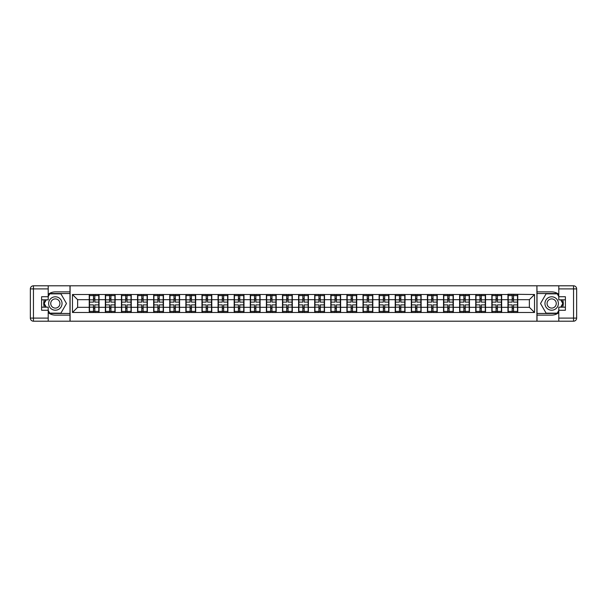 <?xml version="1.0" encoding="UTF-8"?>
<svg xmlns="http://www.w3.org/2000/svg" width="607" height="607" viewBox="0 0 607 607"><rect width="100%" height="100%" fill="white"/><g stroke="black" fill="none" stroke-linecap="round" stroke-linejoin="round"><path stroke-width="0.91" d="M48.211 312.673A11.616 11.616 0 0 0 55.336 315.116L69.987 315.116L69.987 321.202L537.013 321.202L537.013 315.116L551.664 315.116A11.616 11.616 0 0 0 558.789 312.673M558.789 294.327A11.616 11.616 0 0 0 551.664 291.884L537.013 291.884L536.907 285.798L536.907 321.202M536.907 285.798L69.987 285.798L69.987 291.884L55.336 291.884A11.616 11.616 0 0 0 48.211 294.327M70.093 321.202L70.093 285.798M529.372 307.317L529.372 299.683L517.756 299.683L517.756 307.317L529.372 307.317L534.532 312.484L534.532 294.516L507.953 294.213L507.953 299.683L501.655 299.683L501.655 307.317L507.953 307.317L507.953 299.683M534.532 312.484L72.468 312.484L72.468 294.516L89.244 294.516L89.244 299.683L77.628 299.683L77.628 307.317L89.244 307.317L89.244 299.683M507.953 294.516L89.244 294.516M507.953 307.317L507.953 312.484M501.655 307.317L501.655 312.484M501.655 294.516L501.655 299.683M485.547 307.317L491.845 307.317L491.845 299.683L485.547 299.683L485.547 312.484M491.845 307.317L491.845 312.484M491.845 294.516L491.845 299.683M485.547 294.516L485.547 299.683M469.446 307.317L475.744 307.317L475.744 299.683L469.446 299.683L469.446 312.484M475.744 307.317L475.744 312.484M475.744 294.516L475.744 299.683M469.446 294.516L469.446 299.683M453.338 307.317L459.636 307.317L459.636 299.683L453.338 299.683L453.338 312.484M459.636 307.317L459.636 312.484M459.636 294.516L459.636 299.683M453.338 294.516L453.338 299.683M437.237 307.317L443.535 307.317L443.535 299.683L437.237 299.683L437.237 312.484M443.535 307.317L443.535 312.484M443.535 294.516L443.535 299.683M437.237 294.516L437.237 299.683M421.129 307.317L427.427 307.317L427.427 299.683L421.129 299.683L421.129 312.484M427.427 307.317L427.427 312.484M427.427 294.516L427.427 299.683M421.129 294.516L421.129 299.683M405.028 307.317L411.326 307.317L411.326 299.683L405.028 299.683L405.028 312.484M411.326 307.317L411.326 312.484M411.326 294.516L411.326 299.683M405.028 294.516L405.028 299.683M388.928 307.317L395.218 307.317L395.218 299.683L388.928 299.683L388.928 312.484M395.218 307.317L395.218 312.484M395.218 294.516L395.218 299.683M388.928 294.516L388.928 299.683M372.819 307.317L379.117 307.317L379.117 299.683L372.819 299.683L372.819 312.484M379.117 307.317L379.117 312.484M379.117 294.516L379.117 299.683M372.819 294.516L372.819 299.683M356.719 307.317L363.016 307.317L363.016 299.683L356.719 299.683L356.719 312.484M363.016 307.317L363.016 312.484M363.016 294.516L363.016 299.683M356.719 294.516L356.719 299.683M340.61 307.317L346.908 307.317L346.908 299.683L340.61 299.683L340.61 312.484M346.908 307.317L346.908 312.484M346.908 294.516L346.908 299.683M340.61 294.516L340.61 299.683M324.51 307.317L330.807 307.317L330.807 299.683L324.51 299.683L324.51 312.484M330.807 307.317L330.807 312.484M330.807 294.516L330.807 299.683M324.51 294.516L324.51 299.683M308.402 307.317L314.699 307.317L314.699 299.683L308.402 299.683L308.402 312.484M314.699 307.317L314.699 312.484M314.699 294.516L314.699 299.683M308.402 294.516L308.402 299.683M292.301 307.317L298.598 307.317L298.598 299.683L292.301 299.683L292.301 312.484M298.598 307.317L298.598 312.484M298.598 294.516L298.598 299.683M292.301 294.516L292.301 299.683M276.193 307.317L282.49 307.317L282.49 299.683L276.193 299.683L276.193 312.484M282.49 307.317L282.49 312.484M282.49 294.516L282.49 299.683M276.193 294.516L276.193 299.683M260.092 307.317L266.39 307.317L266.39 299.683L260.092 299.683L260.092 312.484M266.39 307.317L266.39 312.484M266.39 294.516L266.39 299.683M260.092 294.516L260.092 299.683M243.984 307.317L250.281 307.317L250.281 299.683L243.984 299.683L243.984 312.484M250.281 307.317L250.281 312.484M250.281 294.516L250.281 299.683M243.984 294.516L243.984 299.683M227.883 307.317L234.181 307.317L234.181 299.683L227.883 299.683L227.883 312.484M234.181 307.317L234.181 312.484M234.181 294.516L234.181 299.683M227.883 294.516L227.883 299.683M211.782 307.317L218.072 307.317L218.072 299.683L211.782 299.683L211.782 312.484M218.072 307.317L218.072 312.484M218.072 294.516L218.072 299.683M211.782 294.516L211.782 299.683M195.674 307.317L201.972 307.317L201.972 299.683L195.674 299.683L195.674 312.484M201.972 307.317L201.972 312.484M201.972 294.516L201.972 299.683M195.674 294.516L195.674 299.683M179.573 307.317L185.871 307.317L185.871 299.683L179.573 299.683L179.573 312.484M185.871 307.317L185.871 312.484M185.871 294.516L185.871 299.683M179.573 294.516L179.573 299.683M163.465 307.317L169.763 307.317L169.763 299.683L163.465 299.683L163.465 312.484M169.763 307.317L169.763 312.484M169.763 294.516L169.763 299.683M163.465 294.516L163.465 299.683M147.364 307.317L153.662 307.317L153.662 299.683L147.364 299.683L147.364 312.484M153.662 307.317L153.662 312.484M153.662 294.516L153.662 299.683M147.364 294.516L147.364 299.683M131.256 307.317L137.554 307.317L137.554 299.683L131.256 299.683L131.256 312.484M137.554 307.317L137.554 312.484M137.554 294.516L137.554 299.683M131.256 294.516L131.256 299.683M115.155 307.317L121.453 307.317L121.453 299.683L115.155 299.683L115.155 312.484M121.453 307.317L121.453 312.484M121.453 294.516L121.453 299.683M115.155 294.516L115.155 299.683M99.047 307.317L105.345 307.317L105.345 299.683L99.047 299.683L99.047 312.484M105.345 307.317L105.345 312.484M105.345 294.516L105.345 299.683M99.047 294.516L99.047 299.683M89.244 307.317L89.244 312.484M77.628 307.317L72.468 312.484M72.468 294.516L77.628 299.683M517.756 307.317L517.756 312.484M517.756 294.516L517.756 299.683M534.532 294.516L529.372 299.683M89.502 299.843L93.478 299.843L93.478 294.471L89.502 294.471L89.502 304.896L93.478 304.896L93.478 307.157L94.821 307.15L94.821 304.896L98.789 304.896L98.789 294.471L94.821 294.471L94.821 295.601L98.789 295.601M93.478 298.348L94.821 298.348M94.821 295.761L93.478 295.761M89.502 302.104L93.478 302.104L93.478 299.843L94.821 299.85L94.821 302.104L98.789 302.104M89.502 295.601L93.478 295.601M93.478 311.239L94.821 311.239M93.478 308.652L94.821 308.652M89.502 312.529L93.478 312.529L93.478 311.399L89.502 311.399L89.502 312.529M89.502 304.896L89.502 307.157L93.478 307.157L93.478 311.399M89.502 307.157L89.502 311.399M98.789 304.896L98.789 312.529L94.821 312.529L94.821 311.399L98.789 311.399M98.789 307.157L94.821 307.157L94.821 311.399M98.789 299.843L94.821 299.843L94.821 295.601M105.603 299.843L109.579 299.843L109.579 294.471L105.603 294.471L105.603 304.896L109.579 304.896L109.579 307.157L110.922 307.15L110.922 304.896L114.898 304.896L114.898 294.471L110.922 294.471L110.922 295.601L114.898 295.601M109.579 298.348L110.922 298.348M110.922 295.761L109.579 295.761M105.603 302.104L109.579 302.104L109.579 299.843L110.922 299.85L110.922 302.104L114.898 302.104M105.603 295.601L109.579 295.601M109.579 311.239L110.922 311.239M109.579 308.652L110.922 308.652M105.603 312.529L109.579 312.529L109.579 311.399L105.603 311.399L105.603 312.529M105.603 304.896L105.603 307.157L109.579 307.157L109.579 311.399M105.603 307.157L105.603 311.399M114.898 304.896L114.898 312.529L110.922 312.529L110.922 311.399L114.898 311.399M114.898 307.157L110.922 307.157L110.922 311.399M114.898 299.843L110.922 299.843L110.922 295.601M121.711 299.843L125.687 299.843L125.687 294.471L121.711 294.471L121.711 304.896L125.687 304.896L125.687 307.157L127.022 307.15L127.022 304.896L130.998 304.896L130.998 294.471L127.022 294.471L127.022 295.601L130.998 295.601M125.687 298.348L127.022 298.348M127.022 295.761L125.687 295.761M121.711 302.104L125.687 302.104L125.687 299.843L127.022 299.85L127.022 302.104L130.998 302.104M121.711 295.601L125.687 295.601M125.687 311.239L127.022 311.239M125.687 308.652L127.022 308.652M121.711 312.529L125.687 312.529L125.687 311.399L121.711 311.399L121.711 312.529M121.711 304.896L121.711 307.157L125.687 307.157L125.687 311.399M121.711 307.157L121.711 311.399M130.998 304.896L130.998 312.529L127.022 312.529L127.022 311.399L130.998 311.399M130.998 307.157L127.022 307.157L127.022 311.399M130.998 299.843L127.022 299.843L127.022 295.601M137.812 299.843L141.788 299.843L141.788 294.471L137.812 294.471L137.812 304.896L141.788 304.896L141.788 307.157L143.131 307.15L143.131 304.896L147.106 304.896L147.106 294.471L143.131 294.471L143.131 295.601L147.106 295.601M141.788 298.348L143.131 298.348M143.131 295.761L141.788 295.761M137.812 302.104L141.788 302.104L141.788 299.843L143.131 299.85L143.131 302.104L147.106 302.104M137.812 295.601L141.788 295.601M141.788 311.239L143.131 311.239M141.788 308.652L143.131 308.652M137.812 312.529L141.788 312.529L141.788 311.399L137.812 311.399L137.812 312.529M137.812 304.896L137.812 307.157L141.788 307.157L141.788 311.399M137.812 307.157L137.812 311.399M147.106 304.896L147.106 312.529L143.131 312.529L143.131 311.399L147.106 311.399M147.106 307.157L143.131 307.157L143.131 311.399M147.106 299.843L143.131 299.843L143.131 295.601M153.92 299.843L157.896 299.843L157.896 294.471L153.92 294.471L153.92 304.896L157.896 304.896L157.896 307.157L159.231 307.15L159.231 304.896L163.207 304.896L163.207 294.471L159.231 294.471L159.231 295.601L163.207 295.601M157.896 298.348L159.231 298.348M159.231 295.761L157.896 295.761M153.92 302.104L157.896 302.104L157.896 299.843L159.231 299.85L159.231 302.104L163.207 302.104M153.92 295.601L157.896 295.601M157.896 311.239L159.231 311.239M157.896 308.652L159.231 308.652M153.92 312.529L157.896 312.529L157.896 311.399L153.92 311.399L153.92 312.529M153.92 304.896L153.92 307.157L157.896 307.157L157.896 311.399M153.92 307.157L153.92 311.399M163.207 304.896L163.207 312.529L159.231 312.529L159.231 311.399L163.207 311.399M163.207 307.157L159.231 307.157L159.231 311.399M163.207 299.843L159.231 299.843L159.231 295.601M170.021 299.843L173.997 299.843L173.997 294.471L170.021 294.471L170.021 304.896L173.997 304.896L173.997 307.157L175.34 307.15L175.34 304.896L179.315 304.896L179.315 294.471L175.34 294.471L175.34 295.601L179.315 295.601M173.997 298.348L175.34 298.348M175.34 295.761L173.997 295.761M170.021 302.104L173.997 302.104L173.997 299.843L175.34 299.85L175.34 302.104L179.315 302.104M170.021 295.601L173.997 295.601M173.997 311.239L175.34 311.239M173.997 308.652L175.34 308.652M170.021 312.529L173.997 312.529L173.997 311.399L170.021 311.399L170.021 312.529M170.021 304.896L170.021 307.157L173.997 307.157L173.997 311.399M170.021 307.157L170.021 311.399M179.315 304.896L179.315 312.529L175.34 312.529L175.34 311.399L179.315 311.399M179.315 307.157L175.34 307.157L175.34 311.399M179.315 299.843L175.34 299.843L175.34 295.601M51.974 309.312A6.707 6.707 0 0 0 61.14 306.854A6.707 6.707 0 0 0 58.689 297.688A6.707 6.707 0 0 0 49.524 300.146A6.707 6.707 0 0 0 51.974 309.312M53.037 307.476A4.59 4.59 0 0 0 59.311 305.799A4.59 4.59 0 0 0 57.627 299.524A4.59 4.59 0 0 0 51.352 301.201A4.59 4.59 0 0 0 53.037 307.476M48.211 296.535L49.759 293.849L60.905 293.849L66.474 303.5L60.905 313.151L49.759 313.151L48.211 310.465M46.299 307.165L44.19 303.5L46.299 299.835M548.311 309.312A6.707 6.707 0 0 0 557.476 306.854A6.707 6.707 0 0 0 555.026 297.688A6.707 6.707 0 0 0 545.86 300.146A6.707 6.707 0 0 0 548.311 309.312M549.373 307.476A4.59 4.59 0 0 0 555.648 305.799A4.59 4.59 0 0 0 553.963 299.524A4.59 4.59 0 0 0 547.689 301.201A4.59 4.59 0 0 0 549.373 307.476M558.789 310.465L557.241 313.151L546.095 313.151L540.526 303.5L546.095 293.849L557.241 293.849L558.789 296.535M560.701 299.835L562.81 303.5L560.701 307.165M44.311 299.835A11.616 11.616 0 0 0 44.311 307.165M69.987 285.798L48.211 285.798L48.211 299.835L41.602 299.835M69.987 321.202L33.446 321.202A3.096 3.096 0 0 1 30.35 318.106L30.35 288.894A3.096 3.096 0 0 1 33.446 285.798L48.211 285.798M69.987 315.116L69.987 291.884M41.602 307.165L48.211 307.165L48.211 321.202M48.211 296.74L41.602 296.74L41.602 310.26L48.211 310.26M69.987 293.538L49.577 293.538L48.211 295.913M48.211 311.088L49.577 313.462L69.987 313.462M45.942 299.835L43.825 303.5L45.942 307.165M562.689 307.165A11.616 11.616 0 0 0 562.689 299.835M537.013 321.202L558.789 321.202L558.789 307.165L565.398 307.165M537.013 285.798L573.554 285.798A3.096 3.096 0 0 1 576.65 288.894L576.65 318.106A3.096 3.096 0 0 1 573.554 321.202L558.789 321.202M537.013 291.884L537.013 315.116M565.398 299.835L558.789 299.835L558.789 285.798M558.789 310.26L565.398 310.26L565.398 296.74L558.789 296.74M537.013 313.462L557.423 313.462L558.789 311.088M558.789 295.913L557.423 293.538L537.013 293.538M561.058 307.165L563.175 303.5L561.058 299.835M186.129 299.843L190.097 299.843L190.097 294.471L186.129 294.471L186.129 304.896L190.097 304.896L190.097 307.157L191.44 307.15L191.44 304.896L195.416 304.896L195.416 294.471L191.44 294.471L191.44 295.601L195.416 295.601M190.097 298.348L191.44 298.348M191.44 295.761L190.097 295.761M186.129 302.104L190.097 302.104L190.097 299.843L191.44 299.85L191.44 302.104L195.416 302.104M186.129 295.601L190.097 295.601M190.097 311.239L191.44 311.239M190.097 308.652L191.44 308.652M186.129 312.529L190.097 312.529L190.097 311.399L186.129 311.399L186.129 312.529M186.129 304.896L186.129 307.157L190.097 307.157L190.097 311.399M186.129 307.157L186.129 311.399M195.416 304.896L195.416 312.529L191.44 312.529L191.44 311.399L195.416 311.399M195.416 307.157L191.44 307.157L191.44 311.399M195.416 299.843L191.44 299.843L191.44 295.601M202.23 299.843L206.205 299.843L206.205 294.471L202.23 294.471L202.23 304.896L206.205 304.896L206.205 307.157L207.548 307.15L207.548 304.896L211.524 304.896L211.524 294.471L207.548 294.471L207.548 295.601L211.524 295.601M206.205 298.348L207.548 298.348M207.548 295.761L206.205 295.761M202.23 302.104L206.205 302.104L206.205 299.843L207.548 299.85L207.548 302.104L211.524 302.104M202.23 295.601L206.205 295.601M206.205 311.239L207.548 311.239M206.205 308.652L207.548 308.652M202.23 312.529L206.205 312.529L206.205 311.399L202.23 311.399L202.23 312.529M202.23 304.896L202.23 307.157L206.205 307.157L206.205 311.399M202.23 307.157L202.23 311.399M211.524 304.896L211.524 312.529L207.548 312.529L207.548 311.399L211.524 311.399M211.524 307.157L207.548 307.157L207.548 311.399M211.524 299.843L207.548 299.843L207.548 295.601M218.338 299.843L222.306 299.843L222.306 294.471L218.338 294.471L218.338 304.896L222.306 304.896L222.306 307.157L223.649 307.15L223.649 304.896L227.625 304.896L227.625 294.471L223.649 294.471L223.649 295.601L227.625 295.601M222.306 298.348L223.649 298.348M223.649 295.761L222.306 295.761M218.338 302.104L222.306 302.104L222.306 299.843L223.649 299.85L223.649 302.104L227.625 302.104M218.338 295.601L222.306 295.601M222.306 311.239L223.649 311.239M222.306 308.652L223.649 308.652M218.338 312.529L222.306 312.529L222.306 311.399L218.338 311.399L218.338 312.529M218.338 304.896L218.338 307.157L222.306 307.157L222.306 311.399M218.338 307.157L218.338 311.399M227.625 304.896L227.625 312.529L223.649 312.529L223.649 311.399L227.625 311.399M227.625 307.157L223.649 307.157L223.649 311.399M227.625 299.843L223.649 299.843L223.649 295.601M234.439 299.843L238.414 299.843L238.414 294.471L234.439 294.471L234.439 304.896L238.414 304.896L238.414 307.157L239.757 307.15L239.757 304.896L243.726 304.896L243.726 294.471L239.757 294.471L239.757 295.601L243.726 295.601M238.414 298.348L239.757 298.348M239.757 295.761L238.414 295.761M234.439 302.104L238.414 302.104L238.414 299.843L239.757 299.85L239.757 302.104L243.726 302.104M234.439 295.601L238.414 295.601M238.414 311.239L239.757 311.239M238.414 308.652L239.757 308.652M234.439 312.529L238.414 312.529L238.414 311.399L234.439 311.399L234.439 312.529M234.439 304.896L234.439 307.157L238.414 307.157L238.414 311.399M234.439 307.157L234.439 311.399M243.726 304.896L243.726 312.529L239.757 312.529L239.757 311.399L243.726 311.399M243.726 307.157L239.757 307.157L239.757 311.399M243.726 299.843L239.757 299.843L239.757 295.601M250.539 299.843L254.515 299.843L254.515 294.471L250.539 294.471L250.539 304.896L254.515 304.896L254.515 307.157L255.858 307.15L255.858 304.896L259.834 304.896L259.834 294.471L255.858 294.471L255.858 295.601L259.834 295.601M254.515 298.348L255.858 298.348M255.858 295.761L254.515 295.761M250.539 302.104L254.515 302.104L254.515 299.843L255.858 299.85L255.858 302.104L259.834 302.104M250.539 295.601L254.515 295.601M254.515 311.239L255.858 311.239M254.515 308.652L255.858 308.652M250.539 312.529L254.515 312.529L254.515 311.399L250.539 311.399L250.539 312.529M250.539 304.896L250.539 307.157L254.515 307.157L254.515 311.399M250.539 307.157L250.539 311.399M259.834 304.896L259.834 312.529L255.858 312.529L255.858 311.399L259.834 311.399M259.834 307.157L255.858 307.157L255.858 311.399M259.834 299.843L255.858 299.843L255.858 295.601M266.648 299.843L270.623 299.843L270.623 294.471L266.648 294.471L266.648 304.896L270.623 304.896L270.623 307.157L271.966 307.15L271.966 304.896L275.935 304.896L275.935 294.471L271.966 294.471L271.966 295.601L275.935 295.601M270.623 298.348L271.966 298.348M271.966 295.761L270.623 295.761M266.648 302.104L270.623 302.104L270.623 299.843L271.966 299.85L271.966 302.104L275.935 302.104M266.648 295.601L270.623 295.601M270.623 311.239L271.966 311.239M270.623 308.652L271.966 308.652M266.648 312.529L270.623 312.529L270.623 311.399L266.648 311.399L266.648 312.529M266.648 304.896L266.648 307.157L270.623 307.157L270.623 311.399M266.648 307.157L266.648 311.399M275.935 304.896L275.935 312.529L271.966 312.529L271.966 311.399L275.935 311.399M275.935 307.157L271.966 307.157L271.966 311.399M275.935 299.843L271.966 299.843L271.966 295.601M282.748 299.843L286.724 299.843L286.724 294.471L282.748 294.471L282.748 304.896L286.724 304.896L286.724 307.157L288.067 307.15L288.067 304.896L292.043 304.896L292.043 294.471L288.067 294.471L288.067 295.601L292.043 295.601M286.724 298.348L288.067 298.348M288.067 295.761L286.724 295.761M282.748 302.104L286.724 302.104L286.724 299.843L288.067 299.85L288.067 302.104L292.043 302.104M282.748 295.601L286.724 295.601M286.724 311.239L288.067 311.239M286.724 308.652L288.067 308.652M282.748 312.529L286.724 312.529L286.724 311.399L282.748 311.399L282.748 312.529M282.748 304.896L282.748 307.157L286.724 307.157L286.724 311.399M282.748 307.157L282.748 311.399M292.043 304.896L292.043 312.529L288.067 312.529L288.067 311.399L292.043 311.399M292.043 307.157L288.067 307.157L288.067 311.399M292.043 299.843L288.067 299.843L288.067 295.601M298.856 299.843L302.832 299.843L302.832 294.471L298.856 294.471L298.856 304.896L302.832 304.896L302.832 307.157L304.168 307.15L304.168 304.896L308.144 304.896L308.144 294.471L304.168 294.471L304.168 295.601L308.144 295.601M302.832 298.348L304.168 298.348M304.168 295.761L302.832 295.761M298.856 302.104L302.832 302.104L302.832 299.843L304.168 299.85L304.168 302.104L308.144 302.104M298.856 295.601L302.832 295.601M302.832 311.239L304.168 311.239M302.832 308.652L304.168 308.652M298.856 312.529L302.832 312.529L302.832 311.399L298.856 311.399L298.856 312.529M298.856 304.896L298.856 307.157L302.832 307.157L302.832 311.399M298.856 307.157L298.856 311.399M308.144 304.896L308.144 312.529L304.168 312.529L304.168 311.399L308.144 311.399M308.144 307.157L304.168 307.157L304.168 311.399M308.144 299.843L304.168 299.843L304.168 295.601M314.957 299.843L318.933 299.843L318.933 294.471L314.957 294.471L314.957 304.896L318.933 304.896L318.933 307.157L320.276 307.15L320.276 304.896L324.252 304.896L324.252 294.471L320.276 294.471L320.276 295.601L324.252 295.601M318.933 298.348L320.276 298.348M320.276 295.761L318.933 295.761M314.957 302.104L318.933 302.104L318.933 299.843L320.276 299.85L320.276 302.104L324.252 302.104M314.957 295.601L318.933 295.601M318.933 311.239L320.276 311.239M318.933 308.652L320.276 308.652M314.957 312.529L318.933 312.529L318.933 311.399L314.957 311.399L314.957 312.529M314.957 304.896L314.957 307.157L318.933 307.157L318.933 311.399M314.957 307.157L314.957 311.399M324.252 304.896L324.252 312.529L320.276 312.529L320.276 311.399L324.252 311.399M324.252 307.157L320.276 307.157L320.276 311.399M324.252 299.843L320.276 299.843L320.276 295.601M331.065 299.843L335.034 299.843L335.034 294.471L331.065 294.471L331.065 304.896L335.034 304.896L335.034 307.157L336.377 307.15L336.377 304.896L340.352 304.896L340.352 294.471L336.377 294.471L336.377 295.601L340.352 295.601M335.034 298.348L336.377 298.348M336.377 295.761L335.034 295.761M331.065 302.104L335.034 302.104L335.034 299.843L336.377 299.85L336.377 302.104L340.352 302.104M331.065 295.601L335.034 295.601M335.034 311.239L336.377 311.239M335.034 308.652L336.377 308.652M331.065 312.529L335.034 312.529L335.034 311.399L331.065 311.399L331.065 312.529M331.065 304.896L331.065 307.157L335.034 307.157L335.034 311.399M331.065 307.157L331.065 311.399M340.352 304.896L340.352 312.529L336.377 312.529L336.377 311.399L340.352 311.399M340.352 307.157L336.377 307.157L336.377 311.399M340.352 299.843L336.377 299.843L336.377 295.601M347.166 299.843L351.142 299.843L351.142 294.471L347.166 294.471L347.166 304.896L351.142 304.896L351.142 307.157L352.485 307.15L352.485 304.896L356.461 304.896L356.461 294.471L352.485 294.471L352.485 295.601L356.461 295.601M351.142 298.348L352.485 298.348M352.485 295.761L351.142 295.761M347.166 302.104L351.142 302.104L351.142 299.843L352.485 299.85L352.485 302.104L356.461 302.104M347.166 295.601L351.142 295.601M351.142 311.239L352.485 311.239M351.142 308.652L352.485 308.652M347.166 312.529L351.142 312.529L351.142 311.399L347.166 311.399L347.166 312.529M347.166 304.896L347.166 307.157L351.142 307.157L351.142 311.399M347.166 307.157L347.166 311.399M356.461 304.896L356.461 312.529L352.485 312.529L352.485 311.399L356.461 311.399M356.461 307.157L352.485 307.157L352.485 311.399M356.461 299.843L352.485 299.843L352.485 295.601M363.274 299.843L367.243 299.843L367.243 294.471L363.274 294.471L363.274 304.896L367.243 304.896L367.243 307.157L368.586 307.15L368.586 304.896L372.561 304.896L372.561 294.471L368.586 294.471L368.586 295.601L372.561 295.601M367.243 298.348L368.586 298.348M368.586 295.761L367.243 295.761M363.274 302.104L367.243 302.104L367.243 299.843L368.586 299.85L368.586 302.104L372.561 302.104M363.274 295.601L367.243 295.601M367.243 311.239L368.586 311.239M367.243 308.652L368.586 308.652M363.274 312.529L367.243 312.529L367.243 311.399L363.274 311.399L363.274 312.529M363.274 304.896L363.274 307.157L367.243 307.157L367.243 311.399M363.274 307.157L363.274 311.399M372.561 304.896L372.561 312.529L368.586 312.529L368.586 311.399L372.561 311.399M372.561 307.157L368.586 307.157L368.586 311.399M372.561 299.843L368.586 299.843L368.586 295.601M379.375 299.843L383.351 299.843L383.351 294.471L379.375 294.471L379.375 304.896L383.351 304.896L383.351 307.157L384.694 307.15L384.694 304.896L388.662 304.896L388.662 294.471L384.694 294.471L384.694 295.601L388.662 295.601M383.351 298.348L384.694 298.348M384.694 295.761L383.351 295.761M379.375 302.104L383.351 302.104L383.351 299.843L384.694 299.85L384.694 302.104L388.662 302.104M379.375 295.601L383.351 295.601M383.351 311.239L384.694 311.239M383.351 308.652L384.694 308.652M379.375 312.529L383.351 312.529L383.351 311.399L379.375 311.399L379.375 312.529M379.375 304.896L379.375 307.157L383.351 307.157L383.351 311.399M379.375 307.157L379.375 311.399M388.662 304.896L388.662 312.529L384.694 312.529L384.694 311.399L388.662 311.399M388.662 307.157L384.694 307.157L384.694 311.399M388.662 299.843L384.694 299.843L384.694 295.601M395.476 299.843L399.452 299.843L399.452 294.471L395.476 294.471L395.476 304.896L399.452 304.896L399.452 307.157L400.795 307.15L400.795 304.896L404.77 304.896L404.77 294.471L400.795 294.471L400.795 295.601L404.77 295.601M399.452 298.348L400.795 298.348M400.795 295.761L399.452 295.761M395.476 302.104L399.452 302.104L399.452 299.843L400.795 299.85L400.795 302.104L404.77 302.104M395.476 295.601L399.452 295.601M399.452 311.239L400.795 311.239M399.452 308.652L400.795 308.652M395.476 312.529L399.452 312.529L399.452 311.399L395.476 311.399L395.476 312.529M395.476 304.896L395.476 307.157L399.452 307.157L399.452 311.399M395.476 307.157L395.476 311.399M404.77 304.896L404.77 312.529L400.795 312.529L400.795 311.399L404.77 311.399M404.77 307.157L400.795 307.157L400.795 311.399M404.77 299.843L400.795 299.843L400.795 295.601M411.584 299.843L415.56 299.843L415.56 294.471L411.584 294.471L411.584 304.896L415.56 304.896L415.56 307.157L416.903 307.15L416.903 304.896L420.871 304.896L420.871 294.471L416.903 294.471L416.903 295.601L420.871 295.601M415.56 298.348L416.903 298.348M416.903 295.761L415.56 295.761M411.584 302.104L415.56 302.104L415.56 299.843L416.903 299.85L416.903 302.104L420.871 302.104M411.584 295.601L415.56 295.601M415.56 311.239L416.903 311.239M415.56 308.652L416.903 308.652M411.584 312.529L415.56 312.529L415.56 311.399L411.584 311.399L411.584 312.529M411.584 304.896L411.584 307.157L415.56 307.157L415.56 311.399M411.584 307.157L411.584 311.399M420.871 304.896L420.871 312.529L416.903 312.529L416.903 311.399L420.871 311.399M420.871 307.157L416.903 307.157L416.903 311.399M420.871 299.843L416.903 299.843L416.903 295.601M427.685 299.843L431.66 299.843L431.66 294.471L427.685 294.471L427.685 304.896L431.66 304.896L431.66 307.157L433.003 307.15L433.003 304.896L436.979 304.896L436.979 294.471L433.003 294.471L433.003 295.601L436.979 295.601M431.66 298.348L433.003 298.348M433.003 295.761L431.66 295.761M427.685 302.104L431.66 302.104L431.66 299.843L433.003 299.85L433.003 302.104L436.979 302.104M427.685 295.601L431.66 295.601M431.66 311.239L433.003 311.239M431.66 308.652L433.003 308.652M427.685 312.529L431.66 312.529L431.66 311.399L427.685 311.399L427.685 312.529M427.685 304.896L427.685 307.157L431.66 307.157L431.66 311.399M427.685 307.157L427.685 311.399M436.979 304.896L436.979 312.529L433.003 312.529L433.003 311.399L436.979 311.399M436.979 307.157L433.003 307.157L433.003 311.399M436.979 299.843L433.003 299.843L433.003 295.601M443.793 299.843L447.769 299.843L447.769 294.471L443.793 294.471L443.793 304.896L447.769 304.896L447.769 307.157L449.104 307.15L449.104 304.896L453.08 304.896L453.08 294.471L449.104 294.471L449.104 295.601L453.08 295.601M447.769 298.348L449.104 298.348M449.104 295.761L447.769 295.761M443.793 302.104L447.769 302.104L447.769 299.843L449.104 299.85L449.104 302.104L453.08 302.104M443.793 295.601L447.769 295.601M447.769 311.239L449.104 311.239M447.769 308.652L449.104 308.652M443.793 312.529L447.769 312.529L447.769 311.399L443.793 311.399L443.793 312.529M443.793 304.896L443.793 307.157L447.769 307.157L447.769 311.399M443.793 307.157L443.793 311.399M453.08 304.896L453.08 312.529L449.104 312.529L449.104 311.399L453.08 311.399M453.08 307.157L449.104 307.157L449.104 311.399M453.08 299.843L449.104 299.843L449.104 295.601M459.894 299.843L463.869 299.843L463.869 294.471L459.894 294.471L459.894 304.896L463.869 304.896L463.869 307.157L465.212 307.15L465.212 304.896L469.188 304.896L469.188 294.471L465.212 294.471L465.212 295.601L469.188 295.601M463.869 298.348L465.212 298.348M465.212 295.761L463.869 295.761M459.894 302.104L463.869 302.104L463.869 299.843L465.212 299.85L465.212 302.104L469.188 302.104M459.894 295.601L463.869 295.601M463.869 311.239L465.212 311.239M463.869 308.652L465.212 308.652M459.894 312.529L463.869 312.529L463.869 311.399L459.894 311.399L459.894 312.529M459.894 304.896L459.894 307.157L463.869 307.157L463.869 311.399M459.894 307.157L459.894 311.399M469.188 304.896L469.188 312.529L465.212 312.529L465.212 311.399L469.188 311.399M469.188 307.157L465.212 307.157L465.212 311.399M469.188 299.843L465.212 299.843L465.212 295.601M476.002 299.843L479.978 299.843L479.978 294.471L476.002 294.471L476.002 304.896L479.978 304.896L479.978 307.157L481.313 307.15L481.313 304.896L485.289 304.896L485.289 294.471L481.313 294.471L481.313 295.601L485.289 295.601M479.978 298.348L481.313 298.348M481.313 295.761L479.978 295.761M476.002 302.104L479.978 302.104L479.978 299.843L481.313 299.85L481.313 302.104L485.289 302.104M476.002 295.601L479.978 295.601M479.978 311.239L481.313 311.239M479.978 308.652L481.313 308.652M476.002 312.529L479.978 312.529L479.978 311.399L476.002 311.399L476.002 312.529M476.002 304.896L476.002 307.157L479.978 307.157L479.978 311.399M476.002 307.157L476.002 311.399M485.289 304.896L485.289 312.529L481.313 312.529L481.313 311.399L485.289 311.399M485.289 307.157L481.313 307.157L481.313 311.399M485.289 299.843L481.313 299.843L481.313 295.601M492.102 299.843L496.078 299.843L496.078 294.471L492.102 294.471L492.102 304.896L496.078 304.896L496.078 307.157L497.421 307.15L497.421 304.896L501.397 304.896L501.397 294.471L497.421 294.471L497.421 295.601L501.397 295.601M496.078 298.348L497.421 298.348M497.421 295.761L496.078 295.761M492.102 302.104L496.078 302.104L496.078 299.843L497.421 299.85L497.421 302.104L501.397 302.104M492.102 295.601L496.078 295.601M496.078 311.239L497.421 311.239M496.078 308.652L497.421 308.652M492.102 312.529L496.078 312.529L496.078 311.399L492.102 311.399L492.102 312.529M492.102 304.896L492.102 307.157L496.078 307.157L496.078 311.399M492.102 307.157L492.102 311.399M501.397 304.896L501.397 312.529L497.421 312.529L497.421 311.399L501.397 311.399M501.397 307.157L497.421 307.157L497.421 311.399M501.397 299.843L497.421 299.843L497.421 295.601M508.211 299.843L512.179 299.843L512.179 294.471L508.211 294.471L508.211 304.896L512.179 304.896L512.179 307.157L513.522 307.15L513.522 304.896L517.498 304.896L517.498 294.471L513.522 294.471L513.522 295.601L517.498 295.601M512.179 298.348L513.522 298.348M513.522 295.761L512.179 295.761M508.211 302.104L512.179 302.104L512.179 299.843L513.522 299.85L513.522 302.104L517.498 302.104M508.211 295.601L512.179 295.601M512.179 311.239L513.522 311.239M512.179 308.652L513.522 308.652M508.211 312.529L512.179 312.529L512.179 311.399L508.211 311.399L508.211 312.529M508.211 304.896L508.211 307.157L512.179 307.157L512.179 311.399M508.211 307.157L508.211 311.399M517.498 304.896L517.498 312.529L513.522 312.529L513.522 311.399L517.498 311.399M517.498 307.157L513.522 307.157L513.522 311.399M517.498 299.843L513.522 299.843L513.522 295.601M48.211 288.894L33.446 288.894L33.446 318.106L48.211 318.106M30.35 288.894L33.446 288.894L33.446 285.798M33.446 321.202L33.446 318.106L30.35 318.106M558.789 318.106L573.554 318.106L573.554 288.894L558.789 288.894M576.65 318.106L573.554 318.106L573.554 321.202M573.554 285.798L573.554 288.894L576.65 288.894"/></g></svg>

